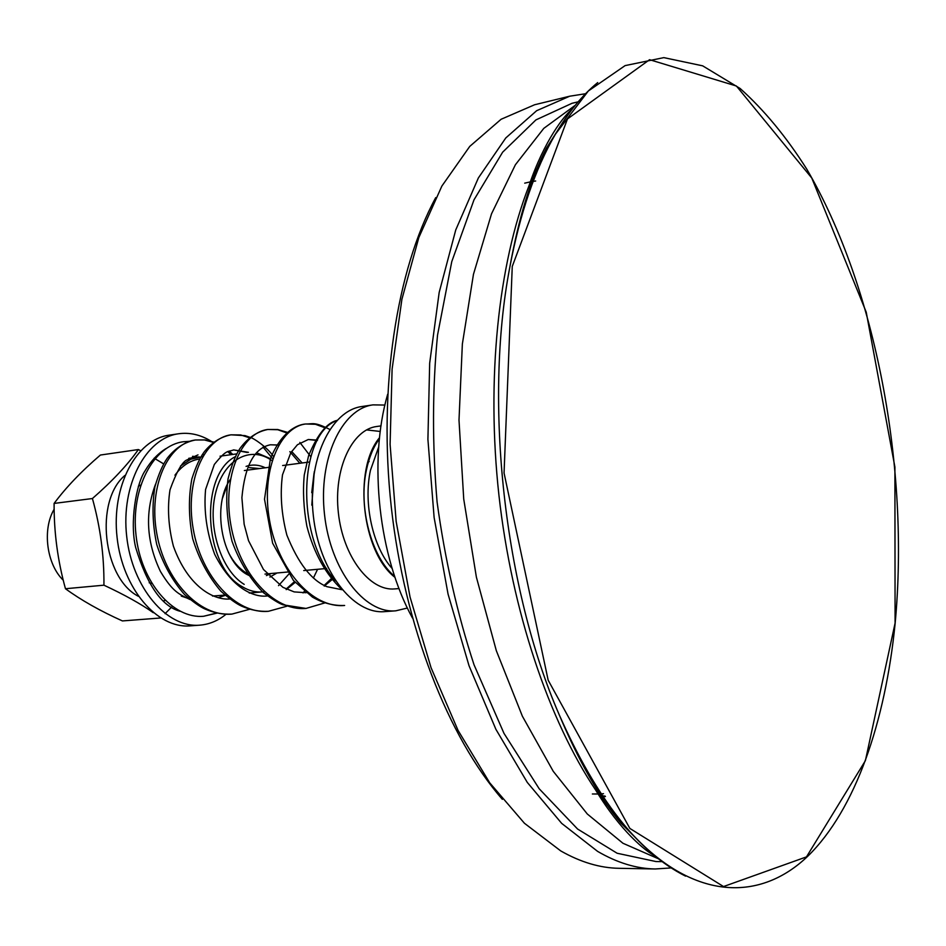 <?xml version="1.0" encoding="UTF-8"?>
<svg xmlns="http://www.w3.org/2000/svg" width="946" height="946" viewBox="0 0 946 946"><rect width="100%" height="100%" fill="white"/><g stroke="black" fill="none" stroke-linecap="round" stroke-linejoin="round"><path stroke-width="1.42" d="M575.274 105.278L543.796 128.36L515.404 164.734L491.518 213.831L473.461 274.316L462.358 344.048L458.999 420.119L463.729 499.062L476.382 577.131L496.307 650.623L522.393 716.24L553.244 771.309L587.3 813.998L622.953 843.264L658.723 858.909M563 122.01L546.35 148.321L528.944 185.889C498.388 264.076 486.185 379.192 498.92 495.172C511.869 611.116 548.952 720.781 595.874 790.383L621.073 823.233L643.079 845.263M597.718 82.586C582.405 95.049 568.31 112.243 555.432 134.178C535.223 168.802 520.016 213.181 509.799 267.292C483.69 402.499 504.324 588.92 559.382 715.141C596.583 799.027 638.645 852.689 685.578 876.138M435.739 197.608C396.551 269.858 378.14 387.671 391.289 507.08C404.581 626.477 448.321 737.419 502.361 799.335M569.527 112.68L568.641 112.598M650.635 853.221L651.487 852.949M662.295 861.64L655.956 861.546L617.123 853.245L577.592 829.039L539.196 788.775L503.982 733.351L474.041 664.79C457.225 613.54 444.904 559.275 437.087 502.019C432.192 444.419 432.334 388.782 437.537 335.097L451.762 261.652L473.993 199.854L502.645 152.176L535.921 119.906L571.999 103.303L578.172 101.825M671.293 867.92L655.223 868.972L619.157 868.31C600.083 868.026 580.608 862.22 560.742 850.915L524.439 823.268L489.709 782.815L458.065 730.418L431.057 667.71L410.056 597.08L396.161 521.506L390.095 444.384L392.093 369.224L401.896 299.326L418.83 237.541L441.865 186.078L469.748 146.405L501.108 119.267L534.608 104.758L569.669 96.22L585.574 93.725M655.223 868.972C636.433 868.688 617.218 862.823 597.6 851.376L561.699 823.398L527.289 782.413L495.893 729.307L469.027 665.736L448.061 594.123L434.119 517.509L427.911 439.346L429.673 363.193L439.18 292.42L455.747 229.937L478.369 177.954L505.779 137.962L536.666 110.694L569.669 96.22M366.54 429.91L380.257 431.459M317.324 440.481L308.266 439.512L317.525 440.127M332.07 579.662L324.23 586.094M306.126 592.728L294.171 591.9L282.949 587.348L263.485 569.504L248.538 540.698L244.151 524.261L241.892 497.679C244.872 465.562 254.379 447.931 270.438 444.786L278.703 445.093M291.64 451.431L302.176 462.972M295.14 582.429L286.2 589.63M269.042 595.767L267.813 595.885M247.19 452.46L233.65 449.906L248.431 452.318M249.224 593.036L264.336 591.711M202.219 454.695L203.804 454.719M192.712 456.291L197.962 457.06M189.567 441.333L183.406 441.735C153.406 445.519 130.654 488.585 136.035 535.306C141.049 582.074 172.87 619.133 203.65 616.26L217.154 612.902M230.966 454.695L227.69 451.526M213.5 442.409L204.442 439.961L195.384 439.996C168.081 443.378 148.392 486.256 156.693 533.047C164.604 579.874 199.062 617.159 231.9 614.096C222.83 614.545 213.855 612.854 204.986 609.011C199.925 606.776 193.079 601.928 184.458 594.466C172.302 580.537 163.067 563.899 156.752 544.541C152.519 524.545 151.904 505.27 154.931 486.705C158.609 474.135 162.736 464.628 167.3 458.171C175.164 448.191 184.517 442.125 195.384 439.996L204.998 439.89L214.565 442.29M266.63 595.968L267.742 594.715M272.696 458.775L263.035 447.091M250.312 438.057L240.686 434.947L231.013 434.829C204.194 438.128 184.766 481.538 193.232 529.015C201.321 576.516 235.755 614.38 268.439 611.293L268.439 611.293C259.405 611.743 250.465 610.028 241.62 606.15C236.606 603.926 229.712 598.96 220.926 591.25C208.439 576.622 199.038 559.157 192.724 538.83C188.621 517.888 188.337 497.892 191.872 478.865C195.846 466.555 200.02 457.474 204.395 451.644C211.951 442.409 220.82 436.804 231.013 434.829L245.061 435.633L250.974 437.679C252.807 437.868 267.091 446.843 273.489 456.48M303.016 592.917L305.215 590.328M313.398 578.018L317.584 569.303M310.761 456.693L299.858 442.432M287.702 433.268L277.769 429.721L267.777 429.484C241.277 432.748 222.204 476.701 230.848 524.864C239.102 573.063 273.489 611.494 306.007 608.432L282.972 604.801C278.845 603.359 272.377 599.35 263.556 592.787C250.063 579.035 239.563 561.9 232.054 541.372C226.78 519.91 225.444 499.074 228.045 478.853C231.534 465.385 235.495 455.274 239.929 448.546C247.627 438.022 256.91 431.672 267.777 429.484L277.698 429.508L287.537 432.393M325.282 427.899L315.467 424.281L305.593 423.997C279.46 427.202 260.765 471.711 269.575 520.584C278.006 569.48 312.31 608.526 344.628 605.475C333.654 605.913 322.929 603.122 312.428 597.103L293.426 580.466L272.625 543.217L264.513 499.24L270.367 458.916C281.896 430.406 298.191 424.518 305.593 423.997C313.268 424.092 313.966 421.526 329.776 429.425M336.634 420.71C299.149 433.859 294.75 536.015 335.499 580.832M312.476 504.963L311.802 505.164L312.476 505.14M311.802 505.164L314.285 471.652M179.977 611.234C161.801 606.315 147.032 585.042 135.656 547.415C129.673 522.736 136.023 484.127 145.081 470.789C150.922 460.974 157.899 453.572 165.999 448.581M271.171 573.513L266.405 575.594M246.717 573.158L245.286 572.306C238.699 568.085 233.142 561.593 228.625 552.807M222.558 498.045L226.898 486.232M249.448 467.655L259.547 468.542M226.106 614.202C218.112 620.73 209.338 624.384 199.783 625.164L190.229 625.862C157.202 628.889 122.519 588.507 117.079 537.446C111.226 486.421 136.224 439.441 169.121 435.172L178.593 433.765C189.649 432.239 200.446 434.687 210.97 441.096M270.461 458.668L256.496 452.72M235.223 456.729C199.074 474.939 203.674 566.027 242.046 586.579C248.774 590.694 255.562 592.48 262.432 591.924M244.198 584.38C221.21 570.521 207.316 527.147 215.487 493.505C223.327 459.626 250.264 445.034 272.093 460.678M278.538 585.633L290.032 572.768M230.41 479.303C211.869 504.644 221.34 560.067 246.504 574.187L251.553 576.776M269.929 577.072L277.001 572.98M265.353 467.785C258.873 464.723 252.44 464.25 246.066 466.39M224.971 595.081L212.483 596.039M174.939 475.199C181.857 465.81 190.063 460.406 199.571 459.011L199.582 459.011M225.302 595.365L218.23 597.624M180.485 466.047L190.796 459.259L202.669 456.599M189.129 598.771L181.277 596.086M199.783 625.164C166.815 628.191 132.156 587.643 126.693 536.382C120.816 485.168 145.755 438.022 178.593 433.765M384.927 405.054L372.961 404.876C341.601 408.838 318.187 459.188 324.513 514.482C330.438 569.811 364.293 613.824 395.771 610.82L407.395 608.03M381.025 425.889L376.804 426.48C351.841 429.472 333.382 469.358 338.384 512.945C343.043 556.555 369.78 591.439 394.789 588.909L399.035 588.566M368.242 460.915L369.165 461.577M372.961 404.876L361.999 406.508C330.532 410.493 307.024 460.655 313.327 515.712C319.216 570.828 353.142 614.628 384.715 611.624L395.771 610.82M535.673 181.005L532.007 181.549M530.564 181.821L524.723 183.146M592.362 793.99L598.345 794.001M599.811 793.942L603.513 793.682M412.456 618.01C378.778 557.028 368.148 461.092 387.683 394.21M605.144 796.13L600.911 795.633M395.002 577.379C361.987 552.263 352.823 469.417 379.535 437.679M124.919 475.424C94.34 500.931 102.878 578.053 138.293 596.252M163.753 600.805L165.148 600.462M151.774 583.41L149.196 582.783M138.329 486.279L140.694 485.085M138.376 449.551L100.406 455.038C81.462 471.25 66.031 487.379 54.099 503.426L92.424 498.53C112.255 481.183 127.568 464.853 138.376 449.551L140.587 450.71M54.099 503.426C53.934 532.326 57.718 560.753 65.463 588.731L103.93 585.184C104.202 555.881 100.359 527.005 92.424 498.53M65.463 588.731C81.037 600.107 100.016 610.844 122.412 620.931L160.631 617.986M153.287 612.689C141.072 604.009 124.612 594.845 103.93 585.184M154.139 458.183L163.599 463.859M171.758 606.965L165.077 613.67M63.311 580.276C46.614 564.336 42.109 529.382 54.159 509.208M895.082 623.154L894.904 467.04L866.24 312.192L811.774 178.025L736.414 86.015L649.583 59.693L567.47 118.936L512.259 266.441L504.052 473L548.172 680.221L629.87 828.448L723.524 886.556L806.477 856.887L865.389 760.667L895.082 623.154M392.176 568.546C372.961 547.308 363.181 503.615 370.442 470.363L378.707 446.914M394.659 576.374C371.53 557.395 358.108 507.411 366.469 469.795C369.129 457.237 373.445 446.879 379.429 438.743M572.105 109.275C564.632 114.892 544.127 140.599 528.944 185.889M654.75 855.704C646.236 851.861 620.6 831.262 595.874 790.383M546.35 148.321C530.872 178.309 518.68 217.958 509.799 267.292M621.073 823.233C599.409 797.372 578.846 761.341 559.382 715.141M633.028 835.046C694.955 900.899 760.619 901.609 808.038 855.976C855.456 809.409 885.29 722.212 895.141 623.379C909.65 468.483 876.126 287.939 806.832 169.228C786.374 136.922 764.155 110.032 740.186 88.534L702.677 65.842L663.832 57.623L625.117 65.605L588.329 90.993L555.432 134.178M155.522 484.234C144.785 512.886 146.429 541.952 160.43 571.443C172.787 592.019 178.971 594.135 190.051 599.539M229.121 451.076L232.787 454.435M217.178 613.091L203.65 616.26M198.01 454.872L185.865 460.43C181.159 463.682 175.861 473.497 169.996 489.886C167.229 507.742 168.353 526.484 173.39 546.126C187.686 586.177 213.134 600.332 229.76 598.995M250.288 609.106L231.9 614.096M233.65 449.906C227.182 452.46 227.087 448.711 214.328 464.462L205.578 489.496C203.65 510.958 206.689 532.574 214.695 554.356C233.331 591.155 256.283 597.565 267.411 595.921M286.91 606.197L268.439 611.293M308.266 439.512L297.434 444.738L290.8 452.72L282.511 474.786C279.933 493.859 281.388 513.962 286.863 535.093C298.167 563.272 311.506 580.454 326.878 586.662L342.05 589.736M325.459 602.732L306.007 608.432M183.406 441.735L189.886 441.297M286.165 589.039L294.454 581.66M299.858 463.268L289.854 451.644M276.942 444.975L270.438 444.786M324.194 585.408L332.685 577.332M342.109 589.736C325.59 574.269 313.847 553.079 306.871 526.189C303.607 508.298 302.732 491.234 304.269 474.998L308.585 455.759C317.348 434.628 326.796 422.838 336.918 420.402M311.731 492.677L314.013 473.378M197.265 457.155L192.535 456.362M236.677 453.903L220.051 456.185M199.204 456.883L188.762 458.325M605.428 796.532L601.514 796.556M264.986 574.068L289.429 571.857M303.737 570.556L326.63 568.475M244.34 470.54L270.343 467.135M282.653 465.527L309.342 462.026"/></g></svg>
